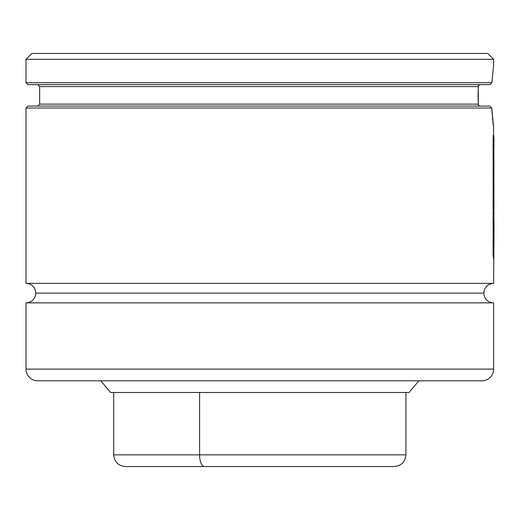 <?xml version="1.0" encoding="UTF-8"?>
<svg xmlns="http://www.w3.org/2000/svg" width="520" height="520" viewBox="0 0 520 520"><rect width="100%" height="100%" fill="white"/><g stroke="black" fill="none" stroke-linecap="round" stroke-linejoin="round"><path stroke-width="0.78" d="M493.61 283.381L493.948 241.274L493.61 283.381L26 283.381L26 108.023L26 283.381A9.744 9.744 0 0 1 35.744 293.124A9.744 9.744 0 0 0 26 283.381L493.61 283.381A9.744 9.744 0 0 0 483.866 293.124A9.744 9.744 0 0 1 493.493 283.381M483.866 293.124L35.744 293.124L483.866 293.124A9.744 9.744 0 0 0 493.61 302.868L493.61 369.109A11.694 11.694 0 0 1 481.923 380.803A11.694 11.694 0 0 0 493.61 369.109L493.61 302.868L26 302.868A9.744 9.744 0 0 0 35.744 293.124A9.744 9.744 0 0 1 26 302.868L26 369.109L26 302.868L493.61 302.868A9.744 9.744 0 0 1 483.866 293.124M493.916 227.058L493.987 241.897M493.948 212.069L493.863 220.292L493.948 212.069M493.948 197.34L494 209.475L493.948 197.34M493.942 184.425L493.863 194.825L493.942 184.425M493.942 162.649L493.863 181.317L493.942 162.649M494 162.864L493.987 163.436M493.948 137.885L493.916 147.544L493.948 137.885M479.518 84.806L480.298 84.643M480.064 84.663L478.79 85.312L478.238 86.593L39.637 86.593L39.637 104.13L478.16 104.13L478.341 104.877L478.023 95.335L478.419 85.859M480.207 106.08L479.434 105.924M418.86 380.803L409.051 392.49L418.86 380.803M110.559 392.49L100.75 380.803L110.559 392.49L409.051 392.49L110.559 392.49M37.694 380.803A11.694 11.694 0 0 1 26 369.109L493.61 369.109L26 369.109A11.694 11.694 0 0 0 37.694 380.803L481.923 380.803L37.694 380.803M493.61 127.51L493.61 135.649L493.61 127.51L491.79 108.023L26 108.023L491.79 108.023L492.719 120.062M492.954 122.194L493.428 126.139L492.947 122.174M491.79 108.102L491.972 111.163M493.558 258.433L493.558 257.55L493.558 258.433L493.948 258.433L493.558 258.433L493.61 259.753L493.558 258.433M493.48 257.55L493.129 256.029L493.129 135.33L493.519 135.33L493.129 135.33L493.129 256.029L493.519 256.029L493.129 256.029L493.48 257.55L493.863 257.55L493.48 257.55M27.95 106.08L26 108.023L27.95 106.08L489.99 106.08L27.95 106.08M493.61 65.163L493.61 59.319L493.61 65.163L491.894 82.7L493.61 65.163M26 82.7L26 59.319L31.844 53.469L26 59.319L493.61 59.319L487.767 53.469L493.61 59.319L26 59.319L26 82.7L491.894 82.7L26 82.7L27.95 84.643L490.081 84.643L27.95 84.643M487.767 53.469L31.844 53.469L487.767 53.469M478.309 104.799L478.238 86.593L39.637 86.593L478.238 86.593L478.374 85.963M479.226 84.948L479.791 84.715M479.901 106.054L478.673 105.385M478.16 104.13L39.637 104.13L478.16 104.13M478.341 104.871L478.725 105.443M479.245 105.833L479.837 106.041M491.894 82.7L490.081 84.643M489.99 106.08L491.784 108.023M493.071 123.26L491.913 110.273M493.954 181.317L493.863 182.559L493.954 181.317M493.863 136.825L493.519 135.33L493.519 256.029L493.863 257.55L493.863 136.825L493.863 257.55L493.519 256.029L493.519 135.33L493.863 136.825M494 228.8L493.61 228.8L494 228.8L494 231.069M493.591 219.589L494 220.025L493.935 226.772L493.545 226.772L493.935 226.772L494 240.233M494 220.025L494 228.547M320.014 454.838L199.596 454.838A11.694 4.817 90 0 0 204.412 466.531L315.198 466.531M113.678 392.49L113.678 454.838C114.374 461.935 118.267 465.835 125.366 466.531L204.412 466.531A11.694 4.817 -90 0 1 199.596 454.838L113.678 454.838L199.596 454.838L199.596 392.49L199.596 454.838L405.932 454.838C405.236 461.935 401.343 465.835 394.245 466.531M125.665 466.531L394.173 466.531M39.637 86.593L37.694 84.643M39.637 104.13L37.694 106.08M493.981 226.577L493.591 226.577M405.932 392.49L405.932 454.838"/></g></svg>
